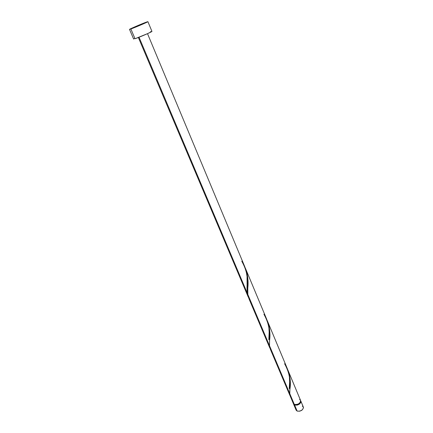 <?xml version="1.0" encoding="UTF-8"?>
<svg xmlns="http://www.w3.org/2000/svg" width="433" height="433" viewBox="0 0 433 433"><rect width="100%" height="100%" fill="white"/><g stroke="black" fill="none" stroke-linecap="round" stroke-linejoin="round"><path stroke-width="0.65" d="M294.597 405.05L293.585 404.13L294.597 405.05L297.157 411.106L294.597 405.05L297.271 405.104L299.355 404.135L300.708 402.647L300.843 401.077C300.54 404.027 298.456 405.353 294.597 405.05M296.145 410.17L297.157 411.106L296.14 410.165L293.585 404.13M294.857 404.806L296.605 404.979L298.559 404.341L300.053 403.112L300.583 401.727C299.75 404.168 297.844 405.191 294.857 404.806L294.234 404.395L294.857 404.806M130.88 28.989L129.51 29.395C129.018 29.276 141.948 23.707 146.419 22.105L147.907 21.661C148.508 21.731 135.21 27.458 130.88 28.989L135.026 38.737L130.88 28.989L129.516 29.374L138.928 25.098L147.907 21.666L130.88 28.989M150.424 31.75L151.75 31.56L147.783 33.541L135.026 38.737C139.388 37.33 152.589 31.582 151.934 31.376L147.907 21.661M248.217 296.968L247.124 292.816L139.036 37.243L247.124 292.816L247.059 276.433L246.004 270.3L244.429 265.922M290.229 396.119L293.33 403.518L294.337 404.444L289.785 393.678L290.229 396.119M269.521 345.767L269.553 340.522C270.533 334.173 269.732 327.445 267.139 320.35L268.904 325.497L269.613 329.632L269.521 345.767L289.157 392.195L290.197 396.022L289.157 392.195L269.521 345.767L270.538 349.664M269.77 347.872L268.85 344.181L247.844 294.51L249.045 298.9M247.844 294.51L247.763 288.286C248.629 281.569 247.752 274.674 245.121 267.589L246.956 272.942L247.692 277.239L247.844 294.51L268.85 344.181L270.035 348.419M289.747 392.731L289.785 393.678L294.337 404.444C298.202 404.741 300.285 403.415 300.589 400.465L288.037 370.388L289.406 374.588L290.17 379.568L289.747 392.731M289.785 393.678L289.899 389.305C290.992 383.313 290.262 376.753 287.712 369.636L288.037 370.388M284.611 363.758C289.347 372.391 290.884 380.656 289.222 388.553L289.634 381.933L289.423 376.78L288.557 372.234L287.079 368.126M263.924 314.255C268.736 322.872 270.376 331.375 268.839 339.753L269.153 332.106L268.904 327.721L268.005 323.007L266.479 318.769M293.217 403.074L293.547 403.886L294.916 404.611L296.28 404.639L298.451 403.929L300.118 402.56L300.648 401.51L300.388 400.124L299.549 399.529M133.64 39.04L134.441 38.521M302.331 406.176L303.17 406.782L303.49 407.675L302.456 409.748L299.825 411.177L297.157 411.106C301.011 411.431 303.084 410.105 303.371 407.128L300.848 401.082M296.107 410.067L296.08 409.082M241.782 261.256C246.675 269.878 248.418 278.625 247.005 287.496L247.124 292.816L248.51 297.574M129.51 29.395L133.635 39.067M138.365 37.509L248.125 296.751M270.349 349.242L289.85 395.307M248.829 298.424L269.689 347.683M267.491 321.156L287.409 368.873M245.495 268.455L266.815 319.538M147.507 33.666L244.775 266.723M247.005 287.496L247.124 284.557M268.839 339.753L268.996 336.993M289.222 388.553L289.417 385.998"/></g></svg>
